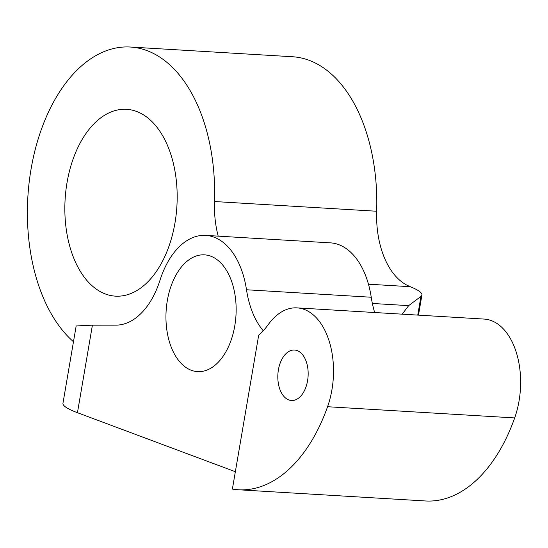 <?xml version="1.0" encoding="UTF-8"?>
<svg xmlns="http://www.w3.org/2000/svg" width="548" height="548" viewBox="0 0 548 548"><rect width="100%" height="100%" fill="white"/><g stroke="black" fill="none" stroke-linecap="round" stroke-linejoin="round"><path stroke-width="0.82" d="M205.712 235.393L330.451 242.86A77.987 46.669 -86.6 0 1 371.243 297.235L246.497 289.762A77.987 46.669 -86.6 0 0 205.712 235.393A77.987 46.669 -86.6 0 0 159.995 280.24A77.987 46.669 93.4 0 1 115.977 325.135L92.413 325.163L77.453 412.706A77.987 11.289 -170.3 0 1 62.952 403.301L76.172 325.95L92.413 325.163M73.473 341.733A155.975 93.338 93.4 0 1 32.017 163.852A155.975 93.338 93.4 0 1 130.335 47.032L292.502 56.745A155.975 93.338 93.4 0 1 376.661 211.24A77.987 46.669 93.4 0 0 407.452 285.426L410.267 286.7A77.987 11.289 -170.3 0 1 421.926 295.002A77.987 11.289 -170.3 0 1 420.96 296.386L408.657 305.633L372.359 303.462M130.335 47.032A155.975 93.338 93.4 0 1 214.494 201.534L376.661 211.24M67.041 182.559A93.585 55.999 93.4 0 1 126.602 109.312A93.585 55.999 93.4 0 1 174.983 222.899A93.585 55.999 93.4 0 1 115.416 296.146A93.585 55.999 93.4 0 1 67.041 182.559M234.777 325.848A58.492 35.004 -86.6 0 0 204.541 254.854A58.492 35.004 -86.6 0 0 167.318 300.633A58.492 35.004 -86.6 0 0 197.554 371.626A58.492 35.004 -86.6 0 0 234.777 325.848M303.681 356.241A25.283 15.132 93.4 0 1 306.722 384.559A25.283 15.132 93.4 0 1 291.481 400.513A25.283 15.132 93.4 0 1 282.302 394.3A25.283 15.132 93.4 0 1 279.261 365.982A25.283 15.132 93.4 0 1 294.502 350.035A25.283 15.132 93.4 0 1 303.681 356.241M402.211 314.168L408.657 305.633M218.207 236.14A77.987 46.669 93.4 0 1 214.494 201.534M514.682 417.925A155.975 93.338 93.4 0 1 425.488 500.968L238.373 489.761A155.975 93.338 93.4 0 1 232.386 489.076L258.697 335.143A77.987 46.669 -86.6 0 0 268.178 324.69A67.52 40.401 -86.6 0 1 297.023 307.873L484.144 319.073A67.52 40.401 93.4 0 1 514.682 417.925L327.567 406.726A155.975 93.338 93.4 0 1 238.373 489.761M246.497 289.762A77.987 46.669 -86.6 0 0 263.246 330.759M371.243 297.235A77.987 46.669 -86.6 0 0 374.681 312.518M327.567 406.726A67.52 40.401 -86.6 0 0 297.023 307.873M235.352 471.718L77.453 412.706M368.462 284.2L410.267 286.7M417.761 315.1L420.96 296.386M418.48 315.141L421.926 295.002"/></g></svg>
